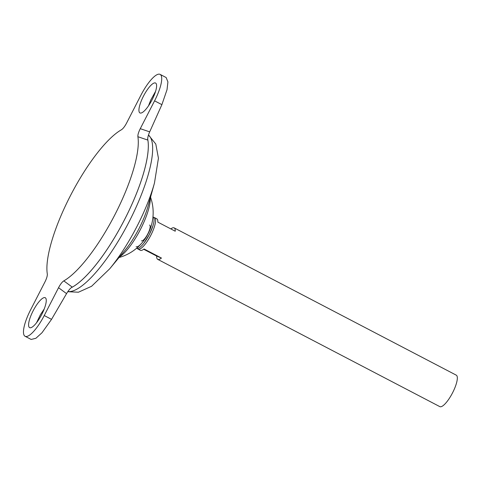 <?xml version="1.0" encoding="UTF-8"?>
<svg xmlns="http://www.w3.org/2000/svg" width="481" height="481" viewBox="0 0 481 481"><rect width="100%" height="100%" fill="white"/><g stroke="black" fill="none" stroke-linecap="round" stroke-linejoin="round"><path stroke-width="0.72" d="M136.562 248.28A17.731 4.9 -62.4 0 0 143.897 243.164A17.731 4.9 -62.4 0 0 149.338 234.494A17.731 4.9 -62.4 0 0 152.964 225.799A17.731 4.9 -62.4 0 0 152.97 216.853M136.099 246.717A16.558 4.576 -62.4 0 0 141.733 243.194A16.558 4.576 -62.4 0 0 147.901 233.772A16.558 4.576 -62.4 0 0 151.749 224.002M141.474 240.861A8.874 2.453 -62.4 0 0 147.805 233.922A8.874 2.453 -62.4 0 0 149.591 225.072M152.08 99.795A16.865 4.66 -62.4 0 0 155.567 83.033A16.865 4.66 -62.4 0 0 143.452 96.17A16.865 4.66 -62.4 0 0 139.959 112.933A16.865 4.66 -62.4 0 0 152.08 99.795M148.509 105.826L150.763 99.988L155.561 91.396M33.111 310.87A16.865 4.66 117.6 0 1 45.232 297.727A16.865 4.66 117.6 0 1 41.739 314.49A16.865 4.66 117.6 0 1 29.618 327.633A16.865 4.66 117.6 0 1 33.111 310.87M44.234 308.934L40.422 314.688L36.544 322.751M137.44 248.461A17.755 4.906 -62.4 0 0 138.071 249.098A17.755 4.906 -62.4 0 0 150.83 235.269A17.755 4.906 -62.4 0 0 154.503 217.622A17.755 4.906 -62.4 0 0 153.619 217.466M138.071 249.098L140.344 250.282A17.755 4.906 -62.4 0 0 144.053 248.972L161.448 258.05A17.755 4.906 117.6 0 1 157.738 259.367A17.755 4.906 117.6 0 1 156.662 256.042L143.681 249.266M157.738 259.367L439.814 406.625A17.755 4.906 -62.4 0 0 452.573 392.791A17.755 4.906 -62.4 0 0 456.247 375.15L174.17 227.886A17.755 4.906 117.6 0 1 175.24 231.211L157.846 222.132A17.755 4.906 -62.4 0 0 156.776 218.807L154.503 217.622M71.23 287.704A88.751 24.531 -62.4 0 0 124.531 219.685A88.769 24.537 -62.4 0 0 147.667 139.009M71.194 287.734A88.769 24.537 -62.4 0 0 124.531 219.685A88.751 24.531 -62.4 0 0 147.667 139.057A88.769 24.537 -62.4 0 1 124.519 219.679A88.769 24.537 -62.4 0 1 71.242 287.692M119.691 256.752A36.634 10.125 -62.4 0 0 140.47 229.371A36.634 10.125 -62.4 0 0 150.27 198.166M70.286 195.965A87.247 24.116 -62.4 0 0 47.3 273.948C47.469 275.781 46.681 278.457 44.925 281.98L30.616 309.818A26.629 7.359 117.6 0 0 25.102 336.285A26.629 7.359 117.6 0 0 44.234 315.542L58.544 287.704C60.378 284.229 62.133 281.956 63.799 280.88A87.247 24.116 -62.4 0 0 114.905 214.7A87.247 24.116 -62.4 0 0 137.891 136.712C137.716 134.878 138.51 132.203 140.266 128.68L154.575 100.842A26.629 7.359 -62.4 0 0 160.089 74.375A26.629 7.359 -62.4 0 0 140.957 95.124L126.647 122.962C124.813 126.437 123.058 128.71 121.392 129.786A87.247 24.116 -62.4 0 0 70.286 195.965M63.799 280.88L72.192 287.061C70.466 288.053 68.591 290.241 66.552 293.626L58.544 287.704M160.089 74.375L166.137 77.531L167.917 81.902L167.027 89.682L161.887 104.66L149.693 131.854C148.13 135.462 147.481 138.197 147.739 140.055L137.891 136.712M170.827 228.908A17.755 4.906 117.6 0 1 174.17 227.886M156.662 256.042L161.448 258.05M25.102 336.285L31.151 339.448L35.889 338.287L41.985 332.75L51.545 319.354L66.552 293.626M67.863 291.564A88.336 24.417 -62.4 0 0 128.962 222.012A88.336 24.417 -62.4 0 0 148.473 135.035M154.455 183.063L148.028 206.259A40.572 11.213 -62.4 0 1 139.051 228.523A40.572 11.213 -62.4 0 1 125.042 250.282L109.692 268.819A79.034 21.843 -62.4 0 0 136.965 226.431A79.034 21.843 -62.4 0 0 154.455 183.063L158.435 158.225L155.79 144.047L148.485 134.999M51.545 319.354L44.234 315.542M140.266 128.68L149.693 131.854M161.887 104.66L154.575 100.842M152.964 225.799L149.357 234.524L143.897 243.164M109.692 268.819L91.582 286.279L78.439 292.22L67.761 291.708M119.047 257.521A46.615 46.615 0 0 0 150.541 197.204"/></g></svg>
